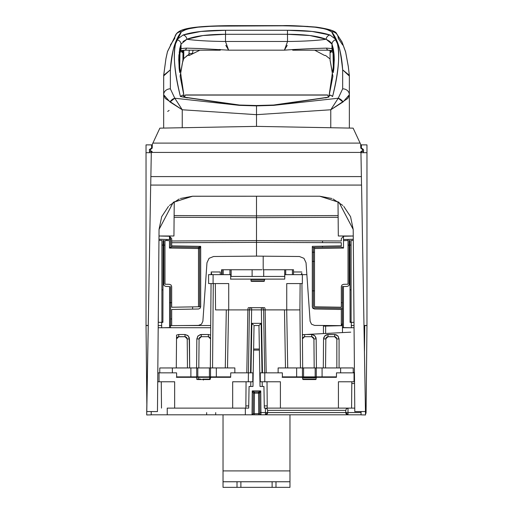 <?xml version="1.0" encoding="UTF-8"?>
<svg xmlns="http://www.w3.org/2000/svg" width="513" height="513" viewBox="0 0 513 513"><rect width="100%" height="100%" fill="white"/><g stroke="black" fill="none" stroke-linecap="round" stroke-linejoin="round"><path stroke-width="0.77" d="M146.724 414.966L151.188 414.87L151.188 411.573L157.459 411.573L146.724 411.535L146.724 414.966L150.681 185.071L361.569 185.071L365.525 414.966L361.569 185.071L150.681 185.071L146.724 411.535L157.459 411.573L159.049 229.401L157.459 411.535L159.049 229.401L161.685 216.685L168.488 206.399M150.726 185.071L151.303 152.425L360.947 152.425L361.37 176.587L150.873 176.587L150.726 185.071M174.042 223.687L174.234 201.699L174.042 223.687M174.247 201.692L173.939 235.993L158.992 235.993M361.524 185.071L361.376 176.587L150.873 176.587L151.303 152.425L360.947 152.425L361.524 185.071M343.761 206.399L350.565 216.685L353.2 229.439L338.997 202.366L319.727 196.222L192.522 196.261L173.253 202.366L159.049 229.439L173.253 202.327L192.522 196.222L319.727 196.222L192.522 196.222L180.384 198.505M338.016 201.699L338.311 235.993L338.003 201.692L338.311 235.993L353.258 235.993M169.45 205.444L179.159 199.006M361.062 411.573L361.062 414.87L361.062 411.573L354.791 411.573L365.525 411.535L354.791 411.573L353.2 229.401L354.791 411.535L353.2 229.401L338.997 202.327L319.727 196.222L331.866 198.505M333.091 199.006L342.799 205.444M361.005 411.573L361.062 414.87L365.525 414.966M161.011 235.993L158.992 236.076M353.258 236.076L351.238 235.993M151.245 411.573L151.188 414.87L151.188 411.573M146.032 325.537L148.225 325.537L146.032 325.537L146.846 404.449L146.032 325.537L148.225 325.537L146.032 325.537M158.331 325.537L161.678 325.569M169.572 325.537L171.688 325.537L169.572 325.537M182.859 325.537L210.696 325.537L182.859 325.537M351.322 325.537L354.041 325.537L351.322 325.537M364.025 325.537L366.968 325.537L364.025 325.537M366.064 412.593L366.968 325.537L366.064 412.593L365.525 412.58L366.064 412.593A2.232 2.232 0 0 1 365.525 414.029L366.064 412.593M252.973 386.462L254.038 325.537L258.962 325.537L260.027 386.462L259.392 350.116L253.608 350.116L253.627 349.013L259.373 349.013L259.392 350.116L253.608 350.116L252.973 386.462L249.068 386.462L248.69 408.111L245.342 408.111L248.69 408.111L249.068 386.462L252.973 386.462M266.606 408.111L354.759 408.111L348 408.111L348 412.555L361.017 412.555L345.768 412.574L348 414.805L167.232 414.805L167.232 408.111L245.342 408.111L167.232 408.111L167.232 414.805L151.188 414.805L252.037 414.805L252.242 390.912L260.758 390.912L260.944 412.555L265.426 412.555L265.426 408.111L264.31 408.111L265.426 408.111L265.426 412.555L348 412.555L348 408.111L346.422 408.765L345.768 410.342L345.768 412.574L346.724 414.401M364.467 351.161L364.737 325.537L364.467 351.161M253.627 349.013L254.038 325.537L258.962 325.537L259.373 349.013L253.627 349.013M187.469 367.936L187.219 338.907L187.469 367.936L187.219 338.907L189.451 338.926L188.13 335.797L184.988 334.502L178.761 334.502L176.562 335.079L176.28 367.956L176.562 335.079L178.761 334.502L178.761 336.695L184.988 336.695L178.094 336.797L176.53 338.907L177.19 337.342L178.761 336.695L178.761 334.502L184.988 334.502L184.988 336.695L186.559 337.342L187.219 338.907L184.988 336.695L184.988 334.502L187.752 335.464L189.188 337.464L189.701 367.956L189.451 338.926L187.219 338.907L185.648 336.797L184.988 336.695M303.273 376.869L303.273 377.311L303.273 376.869M267.606 413.048L267.658 410.342L345.768 410.342L267.658 410.342L267.004 408.765L265.433 408.111M258.962 325.537L259.623 324.896L258.962 325.537M250.742 386.462L250.825 381.775L250.742 386.462M252.697 324.178L251.845 323.344L250.979 372.848L251.845 323.344L261.155 323.344L262.021 372.848L261.155 323.344L259.623 324.896M262.175 381.775L262.258 386.462L262.175 381.775M264.272 405.918L267.222 405.918M264.451 307.685A2.232 0.686 90 0 1 265.138 309.878L263.592 309.878L265.138 309.878A2.232 0.686 -90 0 0 264.451 307.685L261.361 307.685A2.232 2.232 0 0 1 263.592 309.878A2.232 2.232 0 0 0 261.361 307.685L261.361 309.878L263.592 309.878L264.695 372.848L263.592 309.878L261.361 309.878L262.464 372.848L261.361 309.878L251.633 309.878L250.536 372.848L251.633 309.878L249.408 309.878L248.298 381.775L252.762 381.775L252.845 372.848L230.747 372.848L230.67 377.311L210.811 377.311L230.67 377.311L230.747 372.848L252.845 372.848M245.862 405.918L248.728 405.918M187.553 377.311L187.546 376.882L187.553 377.311M175.292 367.936L191.971 367.936M198.813 367.949L199.07 338.907L198.813 367.949M196.485 379.139L198.717 379.139L198.736 376.875L198.717 379.139L200.942 379.139L200.75 379.543M210.612 335.092L208.368 334.502L201.301 334.502L201.301 336.695L208.368 336.695L201.301 336.695L199.07 338.907L199.563 337.528L200.807 336.752L201.301 336.695L200.634 336.797L199.07 338.907L196.838 338.926L196.582 367.949L196.838 338.926L199.07 338.907L200.634 336.797M311.699 336.695L304.632 336.695L311.699 336.695L311.699 334.502L305.928 334.502L312.199 334.534L314.469 335.464L315.905 337.464L316.162 338.926L314.841 335.797L311.699 334.502L311.699 336.695L313.084 337.176L313.918 338.657L314.187 367.943L313.93 338.907L312.366 336.797L311.699 336.695L313.93 338.907L316.162 338.926L313.93 338.907L312.366 336.797M314.264 377.311L314.264 376.869L314.264 377.311M325.531 367.936L325.845 338.413L326.441 337.342L327.518 336.752L334.611 336.695L328.012 336.695L328.012 334.502L324.87 335.797L323.549 338.926L323.299 367.943L323.549 338.926L325.781 338.907L323.549 338.926L323.812 337.464L325.242 335.464L327.025 334.611L334.611 334.502L328.012 334.502L328.012 336.695L325.781 338.907L327.352 336.797L325.781 338.907M325.454 376.869L325.447 377.311L325.454 376.869M336.842 367.943L336.842 338.926L336.842 367.943M185.315 376.882L185.321 377.311L185.315 376.882M203.392 380.062L202.782 379.139L202.776 379.543L202.782 379.139L209.727 379.139L202.782 379.139L203.385 379.543M351.803 383.519L354.541 383.519L351.803 383.519M201.301 336.695L201.301 334.502L198.159 335.797L196.838 338.926L197.826 336.169L200.314 334.611L208.368 334.502L210.612 335.104M177.1 377.311L196.524 377.311L196.505 376.875L196.505 377.311L210.811 377.311L209.92 379.543L197.422 379.543L209.92 379.543M189.784 377.311L189.778 376.882L189.784 377.311M354.445 372.438L353.233 372.438L354.445 372.438M339.074 367.943L339.074 338.965L337.766 335.81L334.611 334.502L334.611 336.695L336.188 337.349L336.842 338.926L339.074 338.965L339.074 367.943M323.222 376.869L323.216 377.311L323.222 376.869M316.495 377.311L316.495 376.869L316.495 377.311M316.418 367.943L316.162 338.926L316.418 367.943M303.536 334.63L302.388 335.092M158.331 327.73L161.678 327.73M163.91 327.73L210.676 327.73M342.434 327.73L349.09 327.73M351.322 327.73L354.06 327.73M260.341 324.21L261.155 323.344L251.845 323.344L253.377 324.896M361.056 414.805L348 414.805L348 412.555L348 414.805A2.232 2.232 0 0 1 345.768 412.574L267.658 412.574A2.232 2.232 0 0 1 265.426 414.805L361.056 414.805M264.31 408.111L263.932 386.462L260.027 386.462L263.932 386.462L264.31 408.111M245.342 408.111L245.342 414.805M301.849 273.115L301.208 274.692L301.849 273.115L301.862 274.647L301.849 273.115M293.513 271.98L301.843 271.98M301.939 283.574L302.676 367.943L301.939 283.574M302.753 376.869L302.76 377.311L302.753 376.869M256.5 256.122L256.5 242.354L171.688 242.713L171.688 245.855L200.698 246.362L200.698 306.774L200.057 308.339L198.505 309.006L171.688 309.474L171.688 325.633L198.467 325.402L201.487 324.19L202.879 321.247L206.976 262.727L209.067 258.315L213.594 256.5L256.5 256.122L299.406 256.5L303.94 258.315L306.03 262.727L310.121 321.247L311.513 324.19L314.533 325.402L341.312 325.633L341.312 309.474L314.495 309.006L312.943 308.339L312.302 306.774L312.302 246.362L341.312 245.855L341.312 242.713L256.5 242.354L256.5 256.122L263.195 256.179L263.195 269.748M350.103 321.856L351.097 321.882L350.103 321.856M351.097 289.858L350.103 289.883L351.097 289.858M364.018 325.454L366.968 325.428L366.968 152.694L360.953 152.694L366.968 152.694L366.968 325.428L364.018 325.454M342.421 302.702L341.325 302.683L342.421 302.702M348.019 245.131L349.924 245.079L348.019 245.131M350.103 245.079L351.097 245.054L350.103 245.079M314.501 290.813L312.302 290.871L314.501 290.813M360.863 152.425L360.876 151.636L362.39 150.687L362.755 149.777L360.78 148.11L360.697 144.884L366.968 144.884L366.968 152.694L366.968 144.884L361.389 144.884L361.389 148.116L363.095 149.18L363.621 150.123L363.358 152.694M351.097 322.344L351.097 240.443L353.297 240.385M354.008 322.318L350.103 322.356L349.924 240.443L349.924 284.189L348.391 285.914L347.006 286.446L343.428 286.536L343.428 327.583L351.322 327.788L351.322 322.344M343.53 236.544L343.037 236.538L343.53 236.544M361.389 151.559L363.621 151.482L361.364 151.329M322.523 240.898L322.504 242.636L322.523 240.898M322.472 246.182L322.465 247.298L322.472 246.182M366.968 179.358L366.968 182.32M340.767 325.633L323.446 326.14L323.446 333.585L302.388 334.688M314.501 247.439A1.116 1.116 0 0 0 313.405 248.555L313.405 306.774L313.405 248.555A1.116 1.116 0 0 1 314.501 247.439L314.501 248.555L343.518 248.048L314.501 248.555L314.501 306.774L341.325 307.242L341.325 286.562L341.953 285.004L343.498 284.33L348.019 284.215L348.019 240.52L343.518 240.642L343.518 248.048L341.325 246.971L312.321 247.478M312.577 307.858L341.325 308.358L342.421 309.474M342.421 323.472L341.312 325.402M340.247 325.704L323.446 326.14L340.247 325.704M325.64 333.469L325.64 326.082L325.64 333.469L342.479 332.584L342.421 286.562L342.421 327.557L343.428 327.583L343.428 286.536L342.421 286.562M314.501 261.361L312.302 261.399M312.302 252.197L314.501 252.236M353.284 239.27L348.006 239.404L348.019 240.52L343.518 240.642L343.505 239.526L348.006 239.404L343.505 239.526L343.524 236.249L351.302 236.076M256.5 215.896L338.118 215.55L256.5 215.896L256.5 196.261L256.5 217.659L256.5 215.896L174.131 215.55L256.5 215.896M170.579 239.314L170.579 245.855L170.572 239.122L169.476 236.249L161.011 236.063L169.476 236.249L171.688 238.616L171.688 240.982L256.5 240.591L256.5 217.659L338.131 217.288L256.5 217.659L256.5 240.591L341.312 240.982L341.312 238.616L343.524 236.249L351.405 236.076M349.116 240.462L349.116 284.215M360.876 151.636L360.895 152.425M152.316 144.333L159.864 128.147L256.5 126.378L159.864 128.147L152.887 143.108L360.113 143.108L353.136 128.147L256.5 126.378L353.136 128.147L360.684 144.333L360.113 143.108L152.887 143.108L152.316 144.333L152.22 148.11L150.245 149.777L150.61 150.687L152.124 151.636L152.137 152.425M360.78 148.11L360.684 144.333M149.642 152.694L149.379 149.507L151.611 148.116L151.611 144.884L146.032 144.884L146.032 325.428L146.032 152.694L151.297 152.694L146.032 152.694L146.032 144.884L151.611 144.884L151.611 148.488M151.611 151.316L151.611 152.425M158.305 314.501L158.305 321.978M158.158 331.539L158.241 322.311L161.678 322.344L161.678 327.788L169.572 327.583L169.572 286.536L165.994 286.446L164.609 285.914L163.076 284.189L163.076 240.443L162.897 322.356L161.678 322.344L162.897 322.356L161.903 322.344L161.903 240.443L158.953 240.366M146.032 325.428L148.225 325.447L146.032 325.428M161.903 245.054L162.897 245.079L161.903 245.054M163.076 245.079L164.981 245.131L163.076 245.079M171.675 302.683L169.572 302.715L171.675 302.683M169.482 246.933L171.675 246.971L169.482 248.048L169.482 240.642L164.981 240.52L164.981 284.215L169.502 284.33L171.047 285.004L171.675 286.562L171.675 307.242L198.499 306.774L198.499 248.555L169.482 248.048L198.499 248.555L198.499 247.439A1.116 1.116 0 0 1 199.595 248.555L199.595 306.774L199.595 248.555A1.116 1.116 0 0 0 198.499 247.439L171.675 246.971L171.688 245.855L200.698 246.362L200.698 306.774L198.499 306.774L198.499 248.555L199.595 248.555L200.698 246.362L198.499 247.439L171.675 246.971M151.611 144.884L152.303 144.884L151.611 144.884L152.303 144.884L152.22 148.11M161.903 321.882L162.897 321.856L161.903 321.882M170.579 286.562L170.579 327.557M256.5 217.659L174.112 217.281L256.5 217.659M162.897 289.883L161.903 289.858L162.897 289.883M170.579 318.951L171.688 318.951L170.579 318.951M192.702 306.877L192.548 309.108L192.702 306.877M158.966 239.25L169.495 239.526L169.476 236.249L169.495 239.526A1.116 1.116 0 0 1 170.579 240.642L170.579 239.295M171.688 240.982L256.5 240.591L256.5 242.354L171.688 242.713L171.688 240.982M149.379 151.482L151.611 151.559L149.379 151.482M169.963 236.538L169.598 236.544L169.963 236.538M146.032 179.358L146.032 182.32M163.884 284.215L163.884 240.462M166.885 240.571L166.898 239.456M330.09 58.976L325.524 55.423L324.665 55.487L314.726 50.21M336.637 33.916A6.695 6.509 138.7 0 0 331.622 31.761L326.011 29.055L315.091 27.195L300.169 26.144L283.067 25.81C309.512 25.682 325.697 27.664 331.622 31.761A6.695 6.509 -41.3 0 1 338.234 38.347L342.665 44.99M293.776 49.511L284.426 50.165L287.543 41.482A44.631 3.886 179.5 0 0 326.127 39.238L332.001 44.124A4.463 4.309 -20 0 1 336.445 39.802L329.987 35.038A4.463 3.809 110.5 0 0 326.127 39.238A44.631 3.886 -0.5 0 1 287.543 41.482L287.485 34.294L309.967 35.538L326.127 39.238L330.051 41.566M330.699 50.627L328.166 50.21L330.699 50.627L332.097 51.556L332.854 52.775M333.61 70.865L333.572 54.679L334.046 54.679L333.572 54.679L332.854 52.858M313.199 48.523L292.474 49.581A2.232 0.481 90 0 0 292.808 50.21L328.583 50.21L333.527 50.761M326.71 48.126L326.634 48.126A2.232 1.962 90 0 0 328.583 50.21A2.232 1.962 -90 0 1 326.627 48.126L311.763 48.575M330.051 50.441L330.096 60.213L332.892 76.296M333.418 72.48L333.046 52.589M331.052 50.781L331.071 52.403L330.34 52.403L330.301 50.505M332.168 71.743A1.116 0.943 -9.3 0 1 332.161 71.57L330.654 63.125A1.116 0.962 169.1 0 0 330.673 63.33A1.116 0.962 -10.9 0 1 330.654 63.125L330.096 60.213A1.116 0.955 169.2 0 0 330.167 60.585M328.974 96.309L330.385 95.052L332.597 96.521C339.048 71.288 340.331 52.384 336.445 39.802A4.463 4.309 160 0 0 332.001 44.124L331.962 48.857L332.001 44.124L334.264 59.79L333.751 69.556M330.725 42.181L331.982 44.073M337.483 99.362L338.227 98.233A6.695 5.085 47.2 0 1 343.024 101.978L349.359 94.732A6.695 5.899 180 0 0 342.665 88.826L342.665 69.845C341.369 58.476 340.183 50.902 339.099 47.113L331.622 31.761C337.868 39.539 341.549 52.236 342.665 69.845L349.321 75.296L349.359 76.046L342.665 69.845L342.665 88.826L338.227 98.233L273.666 105.364L256.513 105.896L256.513 114.675L330.77 109.776L331.045 109.346M182.968 41.566L186.892 39.238A44.631 3.886 -179.5 0 0 225.476 41.482L228.599 50.165L284.426 50.165L287.543 41.482L287.485 34.294C304.536 34.3 317.419 35.948 326.127 39.238A4.463 3.809 -69.5 0 1 329.987 35.038C320.42 31.851 306.255 30.267 287.485 30.28L287.485 34.294L225.54 34.294L225.476 41.482L228.599 50.165L199.781 48.523M186.084 97.508L239.359 105.364L239.488 105.037L239.359 105.364L256.513 105.896L256.513 105.518L256.513 105.896L273.666 105.364L273.532 105.037L273.666 105.364L326.935 97.508M187.412 97.9L180.422 96.521L239.359 105.364L174.792 98.233L170.002 101.978L182.25 109.776L174.792 98.233L239.359 105.364L256.513 105.896L256.513 114.675L182.25 109.776L256.513 114.675L256.513 126.378L256.513 114.675L330.77 109.776L330.77 127.423L330.77 109.776L343.024 101.978L338.227 98.233L330.77 109.776L347.801 98.413L349.359 94.732L349.359 75.918L349.359 128.006L349.359 94.732A6.695 5.899 0 0 0 342.665 88.826L338.227 98.233L273.666 105.364L328.91 97.066M329.057 95.944L330.398 95.052M331.687 95.7L332.597 96.521C339.164 69.242 340.446 50.338 336.445 39.802L329.987 35.038L312.205 31.46L287.485 30.28L225.54 30.28L287.485 30.28L287.485 34.294L225.54 34.294L225.476 41.482A44.631 3.886 0.5 0 1 186.892 39.238A4.463 3.809 -110.5 0 0 183.038 35.038L200.814 31.46L225.54 30.28C206.771 30.267 192.599 31.851 183.038 35.038L176.575 39.802C172.689 52.384 173.971 71.288 180.422 96.521L182.634 95.052L184.039 96.252L178.723 59.777M327.999 97.252L325.608 97.9M333.803 69.018L333.912 67.754A2.232 2.065 -175.3 0 0 333.918 67.825A2.232 2.065 4.7 0 1 333.912 67.754L334.207 57.309L333.129 48.677L326.627 48.126M332.001 44.124L333.335 48.863L334.046 54.173L333.764 69.428M184.853 50.21L182.327 50.627L180.922 51.556L179.98 52.589L179.454 54.679L178.973 54.679L179.447 54.679L179.415 70.865M178.146 103.376L182.25 109.776L182.25 127.423L182.25 109.776L165.218 98.413L163.666 94.732L163.666 128.006L163.666 94.732L170.002 101.978A6.695 5.085 -47.2 0 1 174.792 98.233L177.203 101.914M183.994 96.098L185.142 97.29M179.268 69.556L178.755 59.79L181.018 44.124A4.463 4.309 -160 0 0 176.575 39.802L183.038 35.038A4.463 3.809 69.5 0 1 186.892 39.238L203.058 35.538L225.54 34.294L225.54 30.28L225.54 34.294C208.483 34.3 195.6 35.948 186.892 39.238L181.018 44.124L179.691 48.863L178.761 59.797L179.255 69.428M178.928 54.833L179.108 67.754A2.232 2.065 -4.7 0 1 179.101 67.825A2.232 2.065 175.3 0 0 179.108 67.754L179.217 69.018M179.108 67.754L178.813 57.309L179.896 48.677L181.057 48.857L181.018 44.124L181.057 48.857A2.232 2.225 96.9 0 1 179.928 50.8L184.436 50.21A2.232 1.962 -90 0 0 186.392 48.126L186.309 48.126M179.21 52.461L179.896 48.677L186.392 48.126A2.232 1.962 90 0 1 184.436 50.21L220.212 50.21A2.232 0.481 -90 0 0 220.545 49.581L219.243 49.511M174.792 98.233L170.361 88.826A6.695 5.899 180 0 0 163.666 94.732A6.695 5.899 0 0 1 170.361 88.826L170.361 69.845L163.666 75.918L163.666 94.732L163.698 75.296L170.361 69.845L170.361 88.826L174.792 98.233M283.067 25.81L212.857 26.144L197.928 27.195L187.014 29.055L181.397 31.761L173.92 47.113C172.843 50.902 171.65 58.476 170.361 69.845C171.47 52.236 175.151 39.539 181.397 31.761A6.695 6.509 -138.7 0 0 176.382 33.916A6.695 6.509 41.3 0 1 181.397 31.761C187.322 27.664 203.507 25.682 229.959 25.81L283.067 25.81M180.422 96.521C173.856 69.242 172.573 50.338 176.575 39.802A4.463 4.309 20 0 1 181.018 44.124M163.666 76.046L163.737 74.892M188.361 55.487L187.495 55.423L186.123 56.379M199.846 50.21L189.226 55.487L189.041 54.205L183.718 58.591L183.789 50.28L183.718 58.591L182.365 63.125A1.116 0.962 10.9 0 1 182.346 63.33A1.116 0.962 -169.1 0 0 182.365 63.125L180.865 71.57A1.116 0.943 9.3 0 1 180.852 71.743A1.116 0.943 -170.7 0 0 180.865 71.57L180.134 76.296L184.039 96.194L185.142 97.226M170.361 44.99L174.786 38.347A6.695 6.509 41.3 0 1 176.382 33.916L167.482 51.672L165.949 58.662L163.698 75.296M287.543 41.482L225.476 41.482L287.543 41.482M179.492 50.761L184.436 50.21L220.212 50.21M179.762 50.787L179.928 50.8A2.232 2.225 -83.1 0 0 181.057 48.857M182.852 60.585A1.116 0.955 -169.2 0 0 182.929 60.213L182.974 50.441L182.929 60.213L180.134 76.296M333.091 50.8A2.232 2.225 -96.9 0 1 331.962 48.857A2.232 2.225 83.1 0 0 333.091 50.8L333.258 50.787M333.912 67.754L334.091 54.833M331.962 48.857L333.129 48.677L333.816 52.461M189.252 50.21L188.964 53.698L192.516 53.39L193.048 50.21M181.968 50.8L181.948 52.403L182.679 52.403L182.724 50.505M179.608 72.48L179.98 52.589M201.25 48.575L186.392 48.126M180.922 51.556L182.327 50.627M307.915 26.503L283.067 25.746L307.826 26.496M336.637 33.852A6.695 6.509 138.7 0 0 335.752 33.024A6.695 6.509 -41.3 0 1 337.137 34.493M284.426 50.107L287.229 45.362L284.426 50.107M205.206 26.496L229.959 25.746L283.067 25.746L229.959 25.746L205.117 26.503M177.267 33.024A6.695 6.509 -138.7 0 0 176.382 33.852A6.695 6.509 41.3 0 1 177.267 33.024M225.791 45.362L228.599 50.107L225.476 41.482L228.599 50.043L225.803 45.362M175.882 34.493A6.695 6.509 41.3 0 1 176.382 33.852L167.482 51.608L165.949 58.597L163.698 75.231M307.915 26.439L283.067 25.688L307.826 26.432M336.637 33.787A6.695 6.509 138.7 0 0 335.752 32.96A6.695 6.509 -41.3 0 1 337.137 34.429M284.426 50.043L287.216 45.362L284.426 50.043M332.879 76.232L329.057 95.88M183.994 95.969L185.142 97.162M183.968 95.893L180.146 76.277M163.73 74.917L163.666 75.789M205.206 26.432L229.959 25.688L283.067 25.688L229.959 25.688L205.117 26.439M177.267 32.96A6.695 6.509 -138.7 0 0 176.382 33.787A6.695 6.509 41.3 0 1 177.267 32.96M175.882 34.429A6.695 6.509 41.3 0 1 176.382 33.787L167.482 51.55L165.949 58.533L163.698 75.167M237.012 487.35L223.027 487.35L223.027 481.739L237.012 481.771L223.027 481.771L223.027 487.35L237.012 487.35L237.012 481.771L275.988 481.771L275.988 487.35L275.988 481.771L289.973 481.771L289.973 487.35L275.988 487.35L289.973 487.35L289.973 481.739L272.121 481.771L272.121 487.35L275.988 487.35L237.012 487.35L240.879 487.35L240.879 481.771L237.012 481.771L237.012 487.35M223.027 481.739L223.027 414.805L223.027 470.902L289.973 470.902L289.973 414.805L289.973 481.739L223.027 481.739L223.027 470.902L289.973 470.902L289.973 481.771M224.739 377.311L182.596 377.311M197.422 379.543L196.524 377.311L177.254 377.311M177.78 377.311L176.376 377.311M252.762 381.775L232.678 381.775L232.678 408.111L232.678 381.775L248.298 381.775L249.408 309.878L261.361 309.878L261.361 307.685L251.639 307.685L251.633 309.878L251.639 307.685L250.78 307.685M245.842 408.111L246.067 381.775M159.036 372.848L157.799 372.848L159.036 372.848L159.036 381.775L159.036 372.848L176.587 372.848L159.036 372.848M161.268 381.775L161.499 408.111M174.657 408.111L174.657 381.775L174.657 408.111M157.722 381.775L174.657 381.775L157.722 381.775M176.664 377.311L176.587 372.848L176.664 377.311M234.839 367.936L210.529 367.949L216.332 367.943L216.332 376.869L216.332 367.943L234.851 367.936L234.851 372.848L234.851 367.936L159.767 367.962L210.529 367.949L210.535 376.875L210.529 367.949L209.419 367.949L209.419 376.875L230.677 376.869L207.72 376.875M199.512 376.875L176.658 376.882L190.894 376.882L190.887 367.956L196.697 367.949L196.697 376.875L197.813 376.875L197.813 367.949L196.697 367.949L196.697 376.875L190.894 376.882L190.887 367.956L172.349 367.962L173.92 367.962L172.349 367.962L172.368 372.848L172.355 367.962L159.767 367.962L159.767 372.848M193.952 367.949L203.661 367.949M195.536 367.949L207.143 367.949L195.536 367.949M188.976 367.956L191.214 367.956L188.976 367.956M184.513 367.956L176.818 367.956L184.513 367.956M213.344 367.943L206.181 367.949L213.344 367.943M223.27 367.943L215.575 367.943L223.27 367.943M209.419 367.949L209.419 376.875L197.813 376.875L197.813 367.949M203.578 367.949L189.97 367.956M278.796 279.11L258.065 279.11M257.391 279.11L236.66 279.11M231.158 279.11L252.678 279.11M262.778 279.11L284.728 279.11L264.868 279.11L263.977 281.342L251.479 281.342L263.977 281.342A0.449 0.449 0 0 0 264.419 280.893L251.03 280.893L251.03 279.553L250.588 279.11L231.312 279.11M230.722 279.11L232.222 279.11L230.722 279.11L230.645 274.647L208.554 274.647L208.631 283.574L213.094 283.574L213.094 274.647L208.554 274.647M231.838 279.11L230.44 279.11M296.046 309.903L299.9 309.903L300.131 283.574L286.741 283.574L286.741 309.903L296.046 309.903M230.645 274.647L213.094 274.647L213.094 283.574L228.715 283.574L228.715 309.903L247.862 309.903L228.715 309.903L228.715 283.574L215.325 283.574L215.556 309.903L228.715 309.903L215.556 309.903L215.325 283.574M306.902 274.647L302.362 274.647L302.362 283.574L286.741 283.574L286.741 309.903L265.138 309.903L299.9 309.903M302.362 274.647L284.811 274.647L284.728 279.11L284.811 274.647L302.362 274.647M302.523 274.647L301.997 274.647M264.419 280.893L251.03 280.893A0.449 0.449 0 0 0 251.479 281.342L251.03 280.893L251.03 279.553L264.419 279.553L251.03 279.553M221.526 274.647L221.584 269.748L222.103 269.748L222.103 274.647L222.103 269.748L253.762 269.748M284.696 276.443L263.714 276.443L284.696 276.443L284.696 269.748L293.513 269.748L292.41 269.748L292.41 274.647L292.41 269.748L285.715 269.748L285.715 274.647L285.715 269.748L263.714 269.748L284.696 269.748L284.779 276.443M261.97 276.443L263.714 276.443L263.714 269.748L263.701 276.443L252.159 276.443M221.584 269.748L223.226 269.748L223.226 274.647L223.226 269.748L229.92 269.748L229.92 274.647L229.92 269.748L231.049 269.748L231.049 276.443L230.677 276.443L253.762 276.443M261.97 269.748L231.049 269.748L231.049 276.443L231.139 269.748L231.139 276.443L252.114 276.443L252.114 269.748M293.513 274.647L293.513 269.748M267.017 381.775L267.241 408.111L338.426 408.111L338.426 381.775L354.528 381.775L354.047 381.775L354.047 372.848L354.047 381.775L338.426 381.775L338.426 408.111L351.585 408.111L351.815 381.775M314.463 377.311L336.419 377.311L336.496 372.848L354.451 372.848L336.496 372.848L336.419 377.311L316.553 377.311L315.662 379.543L303.164 379.543L302.272 377.311L282.413 377.311L282.336 372.848L260.238 372.848L260.322 381.775L264.785 381.775L264.785 372.848L264.785 381.775L280.406 381.775L280.406 408.111L280.406 381.775L260.322 381.775M353.233 367.943L322.081 367.943L322.081 376.869L336.425 376.869L315.168 376.869L315.168 367.943L353.233 367.943L353.233 372.848M315.168 376.869L302.452 376.869L302.452 367.943L278.129 367.943L315.129 367.943M340.619 367.943L340.619 372.848L340.619 367.943M302.452 376.869L282.406 376.869L296.642 376.869L296.642 367.943L296.642 376.869L302.452 376.869L302.452 367.943M316.284 367.943L322.081 367.943L322.081 376.869L316.284 376.869L316.284 367.943L316.284 376.869M303.568 376.869L303.568 367.943L303.568 376.869M278.129 367.943L278.129 372.848L278.129 367.943M211.157 271.98L211.792 274.692L211.157 271.98L220.25 271.98L220.276 274.647M200.147 379.543L200.942 379.139L200.775 379.543M266.747 414.369L265.426 414.805L267.658 412.574L265.426 412.574L265.426 414.805L265.426 412.593M267.267 413.831L267.465 413.478M253.339 393.144L253.159 413.696L253.339 393.144L252.242 390.912L252.037 414.805L253.159 413.696L253.339 393.144L254.454 393.144L254.454 392.041L253.339 393.144L252.242 390.912L254.454 392.041L258.546 392.041L258.546 393.144L254.454 393.144L254.275 413.696L253.159 413.696L252.043 414.805A1.116 1.116 0 0 0 253.159 413.702A1.116 1.116 0 0 1 252.043 414.805L258.725 414.805L258.546 393.144L259.661 393.144L259.828 412.574L260.944 412.555L260.758 390.912L259.661 393.144L258.546 393.157L258.546 392.041L254.454 392.041L254.454 393.144L253.339 393.144L254.454 392.041L258.546 392.041L260.758 390.912L252.242 390.912L254.454 392.041M225.117 377.311L225.124 376.869L225.117 377.311M225.284 367.943L226.297 309.903L225.284 367.943M213.293 283.574L212.555 367.949L213.293 283.574M212.478 376.875L212.472 377.311L212.478 376.875M265.426 414.805L258.725 414.805L258.725 413.696L259.841 413.696L259.828 412.574L260.944 412.555L260.957 414.805A1.116 1.116 0 0 1 259.841 413.696L254.275 413.696L254.275 414.805L254.275 413.696L253.159 413.696M198.672 379.543L198.717 379.178M249.408 309.878L247.862 309.878L246.817 372.848L247.862 309.878L249.408 309.878A2.232 2.232 0 0 1 251.639 307.685L248.549 307.685A2.232 0.686 90 0 0 247.862 309.878A2.232 0.686 -90 0 1 248.549 307.685M211.151 273.115L211.138 274.647L211.151 273.115M211.061 283.574L210.324 367.949L211.061 283.574M210.247 376.875L210.221 379.421L210.247 376.875M176.543 337.214L176.568 335.092M265.138 309.878L266.183 372.848L265.138 309.878L284.471 309.878L265.138 309.878M347.115 414.619L347.602 414.767M304.632 336.695L304.632 334.572L304.632 336.695L303.965 336.797L302.42 338.606L304.632 336.695L302.401 338.907L303.965 336.797M302.388 335.104L303.593 334.623M335.29 336.804L336.842 338.926L334.611 336.695L334.611 334.502L335.104 334.534L336.547 334.944L338.099 336.182L339.074 338.965L336.842 338.926L335.29 336.804L334.611 336.695M209.727 379.543L209.727 376.875L209.727 379.543M228.529 309.903L227.516 367.943L228.529 309.903M227.355 376.869L227.349 377.311L227.355 376.869M210.58 338.606L209.035 336.797L208.368 336.695L208.368 334.502L208.368 336.695L210.58 338.606M346.422 414.151L345.768 412.574L345.768 410.342M263.714 276.443L252.114 276.443M198.717 379.113L196.973 379.139M346.422 408.765L348 408.111L346.422 408.765L348 408.111L265.426 408.111M267.004 408.765L267.658 410.342L267.004 408.765L267.658 410.342L267.658 412.574L267.658 410.342M262.214 307.685L251.639 307.685M337.708 367.936L321.029 367.936M260.758 390.912L259.661 393.144L258.546 392.041L260.758 390.912M206.662 412.612L206.662 414.805M209.035 336.797L210.599 338.907L208.368 336.695M215.704 412.612L215.704 414.805M328.012 336.695L327.352 336.797M198.717 379.139L200.942 379.139M254.454 393.144L254.275 413.696L258.725 413.696L258.546 393.144L254.454 393.144M203.443 379.543L202.782 379.139L203.058 379.543M285.651 377.311L285.645 376.869M285.484 367.943L284.478 310.006M265.426 412.555L260.944 412.555M178.761 336.695L176.53 338.907L178.094 336.797M259.661 393.144A1.116 1.116 0 0 0 258.546 392.041A1.116 1.116 0 0 1 259.661 393.144M286.703 309.903L287.716 367.943L286.703 309.903M287.876 376.869L287.883 377.311L287.876 376.869M300.528 377.311L300.522 376.869L300.528 377.311M300.445 367.943L299.919 307.595L300.445 367.943M340.19 325.704L342.421 325.646M354.041 325.543L351.322 325.569M323.446 333.585L350.757 332.155L323.446 333.585M350.757 332.155L329.025 333.29L350.757 332.155M361.389 152.694L361.389 151.316M361.389 148.488L361.389 144.884M152.105 152.425L152.124 151.636M170.579 325.646L169.572 325.633M183.186 59.38A1.116 0.911 -135.4 0 0 183.731 58.578M272.121 487.35L272.121 481.771M165.186 381.775L174.657 381.775M232.678 381.775L242.149 381.775M172.349 372.848L172.349 367.962L172.349 372.848M172.355 372.848L172.355 367.962L172.368 372.848M264.868 279.11L250.588 279.11M338.426 381.775L347.897 381.775M270.935 381.775L280.406 381.775M316.111 379.094L302.721 379.094A0.449 0.449 0 0 0 303.164 379.543L315.662 379.543A0.449 0.449 0 0 0 316.111 379.094L302.721 379.094L302.721 377.76L316.111 377.76L302.721 377.76M282.843 377.311L282.413 377.311L282.336 372.848L260.238 372.848M316.553 377.311L304.363 377.311M330.487 377.311L309.749 377.311M309.082 377.311L288.344 377.311M283.003 377.311L302.272 377.311M283.529 377.311L282.124 377.311M349.321 75.296L348.25 66.318L345.627 52.012L342.011 42.066L336.656 33.929C336.169 31.37 329.359 29.132 316.226 27.221C299.669 25.983 288.614 25.503 283.067 25.772L229.959 25.772C188.252 26.182 179.948 29.574 176.369 33.929M292.808 50.21L328.583 50.21M330.109 60.406L332.168 71.73M328.98 96.258L334.296 59.777M185.219 97.297L239.481 105.037L256.513 105.518L273.544 105.037L327.801 97.297M332.886 76.264L328.98 96.207L327.878 97.29M178.883 55.532L178.742 60.111M180.14 76.334L182.91 60.406M169.123 110.423L167.674 111.443M334.277 60.111L334.136 55.532M185.507 95.072L327.493 95.072M328.397 96.983L327.833 95.271M185.167 95.271L184.609 96.97M349.321 75.231L348.25 66.254L345.627 51.948L342.011 42.002L336.656 33.871C336.169 31.306 329.359 29.068 316.226 27.163C299.669 25.919 288.614 25.438 283.067 25.714L229.959 25.714C188.252 26.125 179.948 29.51 176.369 33.871M328.993 96.175L327.878 97.226M349.321 75.167L348.25 66.196L345.627 51.884L342.011 41.938L336.656 33.807C336.169 31.242 329.359 29.01 316.226 27.099C299.669 25.862 288.614 25.374 283.067 25.65L229.959 25.65C188.252 26.06 179.948 29.453 176.369 33.807M328.993 96.111L327.878 97.162M185.507 95.008L327.493 95.008M328.397 96.919L327.833 95.206M185.167 95.206L184.609 96.906M185.507 94.95L327.493 94.95M328.397 96.854L327.833 95.142M185.167 95.142L184.609 96.842M187.219 338.907L185.648 336.797M183.507 59.187L182.91 60.277"/></g></svg>
